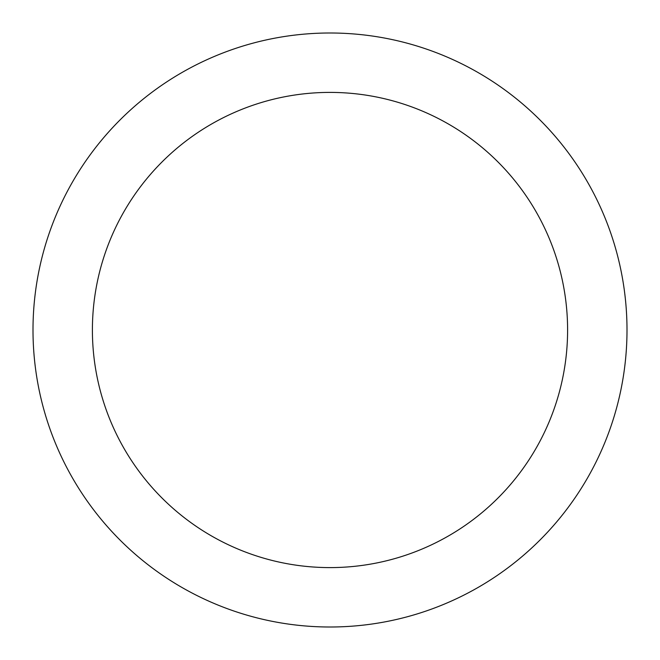 <?xml version="1.0" encoding="UTF-8"?>
<svg xmlns="http://www.w3.org/2000/svg" width="660" height="660" viewBox="0 0 660 660"><rect width="100%" height="100%" fill="white"/><g stroke="black" fill="none" stroke-linecap="round" stroke-linejoin="round"><path stroke-width="0.99" d="M330 33A297 297 0 0 1 627 330A297 297 0 0 1 330 627A297 297 0 0 1 33 330A297 297 0 0 1 330 33M330 92.4A237.6 237.6 0 0 1 567.6 330A237.6 237.6 0 0 1 330 567.6A237.6 237.6 0 0 1 92.4 330A237.6 237.6 0 0 1 330 92.4"/></g></svg>
